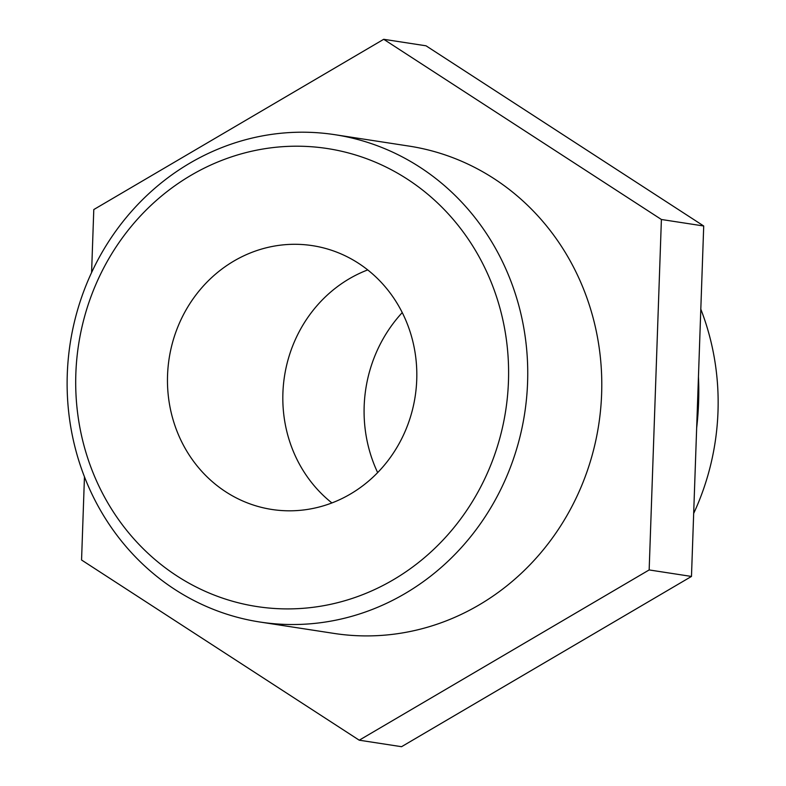 <?xml version="1.0" encoding="UTF-8"?>
<svg xmlns="http://www.w3.org/2000/svg" width="786" height="786" viewBox="0 0 786 786"><rect width="100%" height="100%" fill="white"/><g stroke="black" fill="none" stroke-linecap="round" stroke-linejoin="round"><path stroke-width="1.18" d="M259.97 622.031L334.021 633.418A246.529 229.925 -81.3 0 0 598.726 424.686A246.529 229.925 -81.3 0 0 408.936 146.078L334.885 134.691A246.529 229.925 98.7 0 1 526.591 397.883A246.529 229.925 98.7 0 1 288.835 624.497A246.529 229.925 98.7 0 1 259.97 622.031A246.529 229.925 98.7 0 1 68.274 358.848A246.529 229.925 98.7 0 1 306.029 132.235A246.529 229.925 98.7 0 1 334.885 134.691M284.06 608.875A231.703 216.091 98.7 0 1 108.851 258.614A231.703 216.091 98.7 0 1 483.508 265.167A231.703 216.091 98.7 0 1 284.06 608.875M84.456 476.837L81.557 560.005L359.241 740.196L649.157 569.938L661.399 219.491L383.715 39.3L93.789 209.557L91.589 272.565M296.794 244.308A133.463 124.473 98.7 0 1 312.415 245.645A133.463 124.473 98.7 0 1 415.165 396.468A133.463 124.473 98.7 0 1 271.858 509.466A133.463 124.473 98.7 0 1 168.086 366.983A133.463 124.473 98.7 0 1 296.794 244.308M661.399 219.491L703.716 225.995L691.474 576.443L649.157 569.938M691.474 576.443L401.548 746.7L359.241 740.196M703.716 225.995L426.032 45.804L383.715 39.3M367.73 269.903A133.463 124.473 -81.3 0 0 284.473 376.376A133.463 124.473 -81.3 0 0 331.908 502.932M696.651 428.056A296.577 276.593 -81.3 0 0 698.449 376.543M402.255 312.582A138.13 128.825 -81.3 0 0 377.653 472.592M700.807 309.163A246.529 229.925 98.7 0 1 717.991 411.668A246.529 229.925 98.7 0 1 693.674 513.435"/></g></svg>
